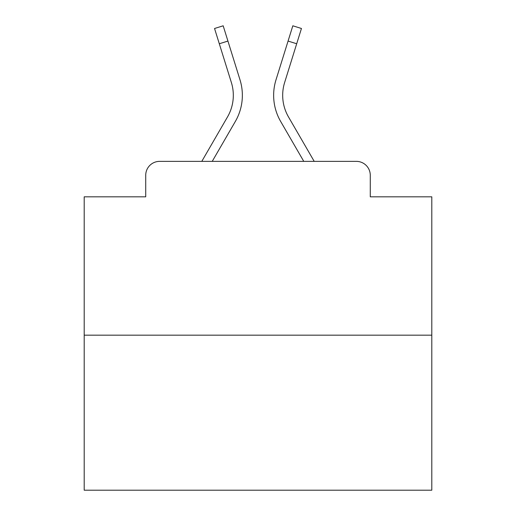 <?xml version="1.0" encoding="UTF-8"?>
<svg xmlns="http://www.w3.org/2000/svg" width="516" height="516" viewBox="0 0 516 516"><rect width="100%" height="100%" fill="white"/><g stroke="black" fill="none" stroke-linecap="round" stroke-linejoin="round"><path stroke-width="0.77" d="M145.725 175.272L145.725 196.822L145.725 175.272A13.906 13.906 0 0 1 159.631 161.366L201.788 161.366L227.517 116.919A43.105 43.105 0 0 0 231.368 82.508L214.546 28.49L223.176 25.8L239.998 79.819A52.142 52.142 0 0 1 235.341 121.447L212.231 161.366L303.769 161.366L280.659 121.447A52.142 52.142 0 0 1 276.002 79.819L292.824 25.8L301.454 28.49L296.694 43.757L288.07 41.067M431.802 335.168L84.198 335.168L84.198 490.2L431.802 490.2L431.802 196.822L370.275 196.822L370.275 175.272A13.906 13.906 0 0 0 356.369 161.366L159.631 161.366M84.198 335.168L84.198 196.822L145.725 196.822M296.694 43.757L284.632 82.508A43.105 43.105 0 0 0 288.483 116.919A43.105 43.105 0 0 1 284.632 82.508A43.105 43.105 0 0 0 288.483 116.919A43.105 43.105 0 0 1 284.632 82.508A43.105 43.105 0 0 0 288.483 116.919A43.105 43.105 0 0 1 284.632 82.508A43.105 43.105 0 0 0 288.483 116.919A43.105 43.105 0 0 1 284.632 82.508A43.105 43.105 0 0 0 288.483 116.919A43.105 43.105 0 0 1 284.632 82.508A43.105 43.105 0 0 0 288.483 116.919A43.105 43.105 0 0 1 284.632 82.508A43.105 43.105 0 0 0 288.483 116.919A43.105 43.105 0 0 1 284.632 82.508A43.105 43.105 0 0 0 288.483 116.919A43.105 43.105 0 0 1 284.632 82.508A43.105 43.105 0 0 0 288.483 116.919A43.105 43.105 0 0 1 284.632 82.508A43.105 43.105 0 0 0 288.483 116.919A43.105 43.105 0 0 1 284.632 82.508A43.105 43.105 0 0 0 288.483 116.919A43.105 43.105 0 0 1 284.632 82.508A43.105 43.105 0 0 0 288.483 116.919A43.105 43.105 0 0 1 284.632 82.508A43.105 43.105 0 0 0 288.483 116.919A43.105 43.105 0 0 1 284.632 82.508A43.105 43.105 0 0 0 288.483 116.919A43.105 43.105 0 0 1 284.632 82.508A43.105 43.105 0 0 0 288.483 116.919L314.212 161.366L356.369 161.366M370.275 196.822L370.275 175.272M227.517 116.919A43.105 43.105 0 0 0 231.368 82.508A43.105 43.105 0 0 1 227.517 116.919A43.105 43.105 0 0 0 231.368 82.508A43.105 43.105 0 0 1 227.517 116.919A43.105 43.105 0 0 0 231.368 82.508A43.105 43.105 0 0 1 227.517 116.919A43.105 43.105 0 0 0 231.368 82.508A43.105 43.105 0 0 1 227.517 116.919A43.105 43.105 0 0 0 231.368 82.508A43.105 43.105 0 0 1 227.517 116.919A43.105 43.105 0 0 0 231.368 82.508A43.105 43.105 0 0 1 227.517 116.919A43.105 43.105 0 0 0 231.368 82.508A43.105 43.105 0 0 1 227.517 116.919A43.105 43.105 0 0 0 231.368 82.508A43.105 43.105 0 0 1 227.517 116.919A43.105 43.105 0 0 0 231.368 82.508A43.105 43.105 0 0 1 227.517 116.919A43.105 43.105 0 0 0 231.368 82.508A43.105 43.105 0 0 1 227.517 116.919A43.105 43.105 0 0 0 231.368 82.508A43.105 43.105 0 0 1 227.517 116.919A43.105 43.105 0 0 0 231.368 82.508A43.105 43.105 0 0 1 227.517 116.919A43.105 43.105 0 0 0 231.368 82.508A43.105 43.105 0 0 1 227.517 116.919A43.105 43.105 0 0 0 231.368 82.508A43.105 43.105 0 0 1 227.517 116.919M227.93 41.067L239.998 79.819L227.93 41.067L239.998 79.819L227.93 41.067L239.998 79.819L227.93 41.067L239.998 79.819L227.93 41.067L239.998 79.819L227.93 41.067L239.998 79.819L227.93 41.067L239.998 79.819L227.93 41.067L239.998 79.819L227.93 41.067L239.998 79.819L227.93 41.067L239.998 79.819L227.93 41.067L239.998 79.819L227.93 41.067L239.998 79.819L227.93 41.067L239.998 79.819L227.93 41.067L239.998 79.819L227.93 41.067L219.306 43.757"/></g></svg>
